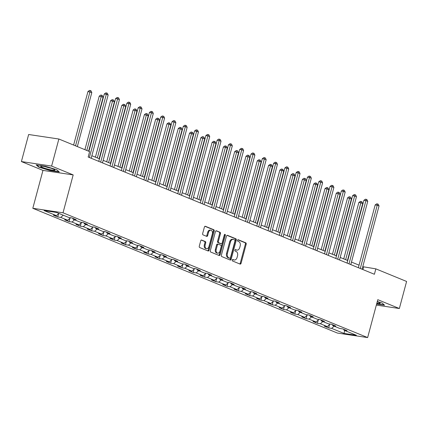 <?xml version="1.0" encoding="UTF-8"?>
<svg xmlns="http://www.w3.org/2000/svg" width="428" height="428" viewBox="0 0 428 428"><rect width="100%" height="100%" fill="white"/><g stroke="black" fill="none" stroke-linecap="round" stroke-linejoin="round"><path stroke-width="0.64" d="M232.233 260.037A0.776 0.53 98.5 0 0 232.532 260.984L240.076 264.076A1.107 0.754 98.5 0 0 240.199 264.108A1.107 0.754 98.5 0 0 241.071 263.306L246.196 244.179A1.107 0.754 98.5 0 0 245.774 242.826L238.225 239.734A0.776 0.53 98.5 0 0 237.829 241.221L238.803 241.622A3.547 2.418 98.5 0 1 240.167 245.956L239.739 247.55A3.547 2.418 98.5 0 1 236.941 250.123A3.547 2.418 98.5 0 1 236.556 250.016L235.577 249.615A0.776 0.53 98.5 0 0 235.181 251.102L236.154 251.504A3.547 2.418 98.5 0 1 237.519 255.837L237.091 257.431A3.547 2.418 98.5 0 1 234.293 260.005A3.547 2.418 98.5 0 1 233.907 259.898L232.934 259.496A0.776 0.53 98.5 0 0 232.233 260.037M201.711 240.049A1.107 0.754 98.5 0 0 201.588 240.012A1.107 0.754 98.5 0 0 200.716 240.82L199.277 246.186A1.107 0.754 98.5 0 0 199.705 247.539L208.083 250.974A1.107 0.754 98.5 0 0 208.206 251.006A1.107 0.754 98.5 0 0 209.078 250.198L214.203 231.072A1.107 0.754 98.5 0 0 213.775 229.718L205.397 226.289A1.107 0.754 98.5 0 0 205.274 226.257A1.107 0.754 98.5 0 0 204.402 227.059L202.663 233.538A1.107 0.754 98.5 0 0 203.091 234.892L206.676 236.363A1.107 0.754 98.5 0 0 206.799 236.395A1.107 0.754 98.5 0 0 207.671 235.593L208.532 232.377A2.964 2.022 98.5 0 1 210.87 230.227A2.964 2.022 98.5 0 1 212.336 233.934L208.96 246.523A2.964 2.022 98.5 0 1 206.622 248.679A2.964 2.022 98.5 0 1 205.162 244.971L205.724 242.869A1.107 0.754 98.5 0 0 205.296 241.515L201.465 240.012M73.177 174.908L51.617 166.075L58.866 139.014L28.649 134.504L21.4 161.565L42.961 170.398L32.812 208.286L63.023 212.796L73.177 174.908L42.961 170.398M376.34 305.084L399.351 308.518L377.785 299.686L367.636 337.574L63.023 212.796M399.351 308.518L406.6 281.458L375.848 268.859L362.767 266.687M58.866 139.014L89.618 151.608L88.168 157.023L374.398 274.273L375.848 268.859M221.367 255.232A1.107 0.754 98.5 0 0 221.79 256.586L230.173 260.021A1.107 0.754 98.5 0 0 230.291 260.053A1.107 0.754 98.5 0 0 231.168 259.245L236.288 240.124A1.107 0.754 98.5 0 0 235.865 238.771L227.487 235.336A1.107 0.754 98.5 0 0 227.364 235.304A1.107 0.754 98.5 0 0 226.492 236.106L221.367 255.232M219.125 255.495L210.747 252.06A1.107 0.754 98.5 0 1 210.319 250.706L215.445 231.585A1.107 0.754 98.5 0 1 216.322 230.778A1.107 0.754 98.5 0 1 216.44 230.81L220.029 232.281A1.107 0.754 98.5 0 1 220.452 233.635L218.376 241.392A1.107 0.754 98.5 0 0 218.799 242.746L221.18 243.719A1.107 0.754 98.5 0 0 221.303 243.751A1.107 0.754 98.5 0 0 222.175 242.949L224.336 234.87A0.776 0.53 98.5 0 1 225.331 235.277L220.12 254.724A1.107 0.754 98.5 0 1 219.248 255.527A1.107 0.754 98.5 0 1 219.125 255.495M32.812 208.286L337.419 333.064L367.636 337.574M57.759 216.964L60.739 217.408L67.688 220.254L64.703 219.81L69.047 221.586L72.027 222.03L78.971 224.877L75.991 224.433L80.336 226.209L83.316 226.658L90.26 229.499L87.28 229.055L91.619 230.836L94.604 231.281L101.548 234.127L98.568 233.677L102.907 235.459L105.887 235.903L112.837 238.749L109.857 238.305L114.196 240.081L117.176 240.525L124.12 243.371L121.14 242.927L125.484 244.704L128.464 245.148L135.409 247.994L132.429 247.55L136.773 249.326L139.753 249.775L146.697 252.616L143.717 252.172L148.056 253.954L151.036 254.398L157.986 257.244L155.006 256.8L159.344 258.576L162.324 259.02L169.269 261.866L166.289 261.422L170.633 263.199L173.613 263.643L180.557 266.489L177.577 266.045L181.921 267.821L184.901 268.27L191.846 271.111L188.866 270.667L193.205 272.449L196.185 272.893L203.134 275.739L200.154 275.29L204.493 277.071L207.473 277.515L214.423 280.361L211.437 279.917L215.782 281.694L218.762 282.138L225.706 284.984L222.726 284.54L227.07 286.316L230.05 286.76L236.994 289.606L234.014 289.162L238.353 290.944L241.339 291.388L248.283 294.234L245.303 293.785L249.642 295.566L252.622 296.01L259.571 298.856L256.591 298.412L260.93 300.189L263.91 300.633L270.854 303.479L267.875 303.035L272.219 304.811L275.199 305.255L282.143 308.101L279.163 307.657L283.502 309.433L286.487 309.883L293.431 312.724L290.452 312.28L294.79 314.061L297.77 314.505L304.72 317.351L301.74 316.902L306.079 318.683L309.059 319.127L316.003 321.974L313.023 321.53L317.367 323.306L320.347 323.75L327.292 326.596L324.312 326.152L328.656 327.928L331.636 328.372L343.935 333.412L356.347 335.268L344.048 330.229L347.028 330.673L342.684 328.897L339.704 328.447L332.759 325.606L335.739 326.05L331.4 324.269L328.42 323.825L321.471 320.979L324.451 321.423L320.112 319.646L317.132 319.202L310.182 316.356L313.168 316.8L308.823 315.024L305.843 314.58L298.899 311.734L301.879 312.178L297.535 310.402L294.555 309.952L287.611 307.111L290.591 307.555L286.252 305.774L283.266 305.33L276.322 302.484L279.302 302.933L274.963 301.151L271.983 300.707L265.034 297.861L268.014 298.305L263.675 296.529L260.695 296.085L253.751 293.239L256.73 293.683L252.386 291.907L249.406 291.463L242.462 288.616L245.442 289.06L241.103 287.284L238.118 286.835L231.174 283.994L234.153 284.438L229.815 282.657L226.835 282.213L219.885 279.366L222.865 279.81L218.526 278.034L215.546 277.59L208.602 274.744L211.582 275.188L207.238 273.412L204.258 272.968L197.313 270.122L200.293 270.566L195.949 268.789L192.969 268.34L186.025 265.499L189.005 265.943L184.666 264.162L181.686 263.718L174.736 260.871L177.716 261.321L173.377 259.539L170.398 259.095L163.448 256.249L166.433 256.693L162.089 254.917L159.109 254.473L152.165 251.627L155.145 252.071L150.8 250.294L147.821 249.85L140.876 247.004L143.856 247.448L139.517 245.667L136.532 245.223L129.588 242.376L132.568 242.826L128.229 241.044L125.249 240.6L118.299 237.754L121.279 238.198L116.94 236.422L113.96 235.978L107.016 233.132L109.996 233.576L105.652 231.799L102.672 231.355L95.728 228.509L98.708 228.953L94.369 227.177L91.383 226.728L84.439 223.887L87.419 224.331L83.08 222.549L80.1 222.105L73.151 219.259L76.131 219.708L71.792 217.927L68.812 217.483L56.512 212.443L44.1 210.592L56.4 215.632L53.42 215.188L57.759 216.964L58.636 213.684M63.269 215.214L60.739 217.408M70.577 217.745L67.688 220.254M73.151 219.259L72.739 218.317M74.558 219.837L72.027 222.03M81.86 222.367L78.971 224.877M84.439 223.887L84.027 222.94M85.846 224.459L83.316 226.658M93.149 226.995L90.26 229.499M95.728 228.509L95.316 227.562M97.129 229.082L94.604 231.281M104.437 231.618L101.548 234.127M107.016 233.132L106.599 232.185M108.418 233.709L105.887 235.903M115.726 236.24L112.837 238.749M118.299 237.754L117.887 236.812M119.706 238.332L117.176 240.525M127.009 240.862L124.12 243.371M129.588 242.376L129.176 241.435M130.995 242.954L128.464 245.148M138.298 245.49L135.409 247.994M140.876 247.004L140.464 246.057M142.278 247.577L139.753 249.775M149.586 250.113L146.697 252.616M152.165 251.627L151.747 250.68M153.566 252.199L151.036 254.398M160.875 254.735L157.986 257.244M163.448 256.249L163.036 255.302M164.855 256.827L162.324 259.02M172.158 259.357L169.269 261.866M174.736 260.871L174.324 259.93M176.143 261.449L173.613 263.643M183.446 263.98L180.557 266.489M186.025 265.499L185.613 264.552M187.432 266.072L184.901 268.27M194.735 268.607L191.846 271.111M197.313 270.122L196.901 269.175M198.715 270.694L196.185 272.893M206.023 273.23L203.134 275.739M208.602 274.744L208.185 273.797M210.004 275.322L207.473 277.515M217.312 277.852L214.423 280.361M219.885 279.366L219.473 278.425M221.292 279.944L218.762 282.138M228.595 282.475L225.706 284.984M231.174 283.994L230.762 283.047M232.581 284.567L230.05 286.76M239.883 287.102L236.994 289.606M242.462 288.616L242.05 287.67M243.864 289.189L241.339 291.388M251.172 291.725L248.283 294.234M253.751 293.239L253.333 292.292M255.152 293.817L252.622 296.01M262.46 296.347L259.571 298.856M265.034 297.861L264.622 296.914M266.441 298.439L263.91 300.633M273.743 300.97L270.854 303.479M276.322 302.484L275.91 301.542M277.729 303.061L275.199 305.255M285.032 305.592L282.143 308.101M287.611 307.111L287.199 306.164M289.012 307.684L286.487 309.883M296.32 310.22L293.431 312.724M298.899 311.734L298.482 310.787M300.301 312.306L297.77 314.505M307.609 314.842L304.72 317.351M310.182 316.356L309.77 315.409M311.589 316.934L309.059 319.127M318.892 319.465L316.003 321.974M321.471 320.979L321.059 320.037M322.878 321.556L320.347 323.75M330.181 324.087L327.292 326.596M332.759 325.606L332.347 324.659M334.161 326.179L331.636 328.372M344.808 330.539L343.935 333.412M344.048 330.229L343.63 329.282M51.617 166.075L21.4 161.565M359.044 265.162L351.479 262.064M347.755 260.54L340.19 257.442M336.472 255.917L328.902 252.82M325.184 251.295L317.619 248.197M313.895 246.672L306.33 243.569M302.607 242.045L295.042 238.947M291.318 237.422L283.753 234.325M280.035 232.8L272.47 229.702M268.747 228.178L261.182 225.075M257.458 223.55L249.893 220.452M246.17 218.927L238.605 215.83M234.886 214.305L227.322 211.207M223.598 209.683L216.033 206.585M212.309 205.06L204.745 201.957M201.021 200.432L193.456 197.335M189.738 195.81L182.168 192.712M178.449 191.188L170.884 188.09M167.161 186.565L159.596 183.462M155.872 181.937L148.307 178.84M144.584 177.315L137.019 174.217M133.301 172.693L125.736 169.595M122.012 168.07L114.447 164.973M110.724 163.448L103.159 160.345M99.435 158.82L91.87 155.722M58.93 213.433L56.4 215.632M362.923 269.57L363.602 267.029M329.533 324.654L328.656 327.928M318.245 320.032L317.367 323.306M306.956 315.404L306.079 318.683M295.668 310.781L294.79 314.061M284.385 306.159L283.502 309.433M273.096 301.537L272.219 304.811M261.808 296.914L260.93 300.189M250.519 292.287L249.642 295.566M239.236 287.664L238.353 290.944M227.947 283.042L227.07 286.316M216.659 278.419L215.782 281.694M205.37 273.792L204.493 277.071M194.082 269.169L193.205 272.449M182.799 264.547L181.921 267.821M171.51 259.924L170.633 263.199M160.222 255.297L159.344 258.576M148.933 250.674L148.056 253.954M137.65 246.052L136.773 249.326M126.362 241.429L125.484 244.704M115.073 236.807L114.196 240.081M103.785 232.179L102.907 235.459M92.502 227.557L91.619 230.836M81.213 222.935L80.336 226.209M69.924 218.312L69.047 221.586M376.624 304.024L384.558 305.207L382.124 303.029L377.287 301.542M36.193 164.876L38.622 167.054L50.156 170.595L59.251 171.954L56.822 169.772L45.288 166.235L36.193 164.876M50.226 170.323L50.156 170.595M38.729 166.669L38.622 167.054M232.548 259.555L233.089 259.775A3.547 2.418 98.5 0 0 233.479 259.882L234.293 260.005M236.941 250.123L236.128 250A3.547 2.418 98.5 0 1 235.737 249.893L235.197 249.674M239.717 263.932A1.107 0.754 98.5 0 0 240.258 263.183L245.383 244.056A1.107 0.754 98.5 0 0 244.955 242.703L237.84 239.792M229.815 259.871A1.107 0.754 98.5 0 0 230.35 259.127L235.475 240.001A1.107 0.754 98.5 0 0 235.047 238.647L227.027 235.363M229.788 258.212A0.776 0.53 98.5 0 0 230.483 257.672L234.983 240.884A0.776 0.53 98.5 0 0 234.683 239.937L233.656 239.514A3.547 2.418 98.5 0 0 233.265 239.407A3.547 2.418 98.5 0 0 230.473 241.981L227.396 253.456A3.547 2.418 98.5 0 0 228.761 257.79L229.788 258.212L228.969 258.089A0.776 0.53 98.5 0 0 229.146 258.116M233.265 239.407L232.452 239.284A3.547 2.418 98.5 0 0 229.654 241.863L230.473 241.981M228.969 258.089L227.942 257.667A3.547 2.418 98.5 0 1 226.578 253.339L229.654 241.863M215.985 230.836L220.029 232.281M220.607 243.634A1.107 0.754 98.5 0 1 220.484 243.628A1.107 0.754 98.5 0 1 220.361 243.596L217.986 242.623A1.107 0.754 98.5 0 1 217.558 241.269L219.639 233.511A1.107 0.754 98.5 0 0 219.211 232.158M218.767 255.35A1.107 0.754 98.5 0 0 219.307 254.601L224.518 235.159A0.776 0.53 98.5 0 0 224.497 234.533M216.22 249.438A2.964 2.022 98.5 0 0 217.681 253.151A2.964 2.022 98.5 0 0 220.019 250.995L221.206 246.56A1.107 0.754 98.5 0 0 220.778 245.207L218.403 244.233A1.107 0.754 98.5 0 0 218.28 244.201A1.107 0.754 98.5 0 0 217.408 245.003L216.22 249.438L215.402 249.315A2.964 2.022 98.5 0 0 216.862 253.028L217.681 253.151M217.585 244.11A1.107 0.754 98.5 0 0 217.461 244.078A1.107 0.754 98.5 0 0 216.589 244.88L217.408 245.003M215.402 249.315L216.589 244.88M206.622 248.679L205.804 248.556A2.964 2.022 98.5 0 1 204.343 244.848L204.905 242.751A1.107 0.754 98.5 0 0 204.482 241.397L201.251 240.071M210.87 230.227L210.057 230.104A2.964 2.022 98.5 0 0 207.719 232.254L208.532 232.377M206.317 236.219A1.107 0.754 98.5 0 0 206.858 235.47L207.719 232.254M207.724 250.824A1.107 0.754 98.5 0 0 208.259 250.08L213.385 230.954A1.107 0.754 98.5 0 0 212.962 229.601L204.937 226.31M347.461 260.422L362.703 203.535L360.895 202.792L358.851 202.487L343.738 258.897M358.851 202.487L360.387 201.395L361.2 201.513L345.653 259.678M361.2 201.513L361.928 201.813L362.703 203.535M360.28 268.484L377.229 205.231L379.037 205.97L362.088 269.228M358.364 267.703L375.185 204.926L377.229 205.231L377.533 203.953L378.256 204.252L379.037 205.97M375.185 204.926L376.715 203.83L377.533 203.953M384.184 304.87L376.699 303.752M376.838 303.222A7.34 0.888 -165 0 0 380.064 303.131A7.34 0.888 -165 0 0 377.223 301.799M42.474 167.407A7.34 0.888 -165 0 0 50.879 169.841A7.34 0.888 -165 0 0 54.757 169.873A7.34 0.888 -165 0 0 53.088 168.99A7.34 0.888 -165 0 0 46.09 166.861A7.34 0.888 -165 0 0 40.901 166.16A7.34 0.888 -165 0 0 42.474 167.407M45.32 166.69A5.024 0.605 -165 0 0 50.665 168.124M58.877 171.617L50.135 170.312L38.964 166.883L36.835 164.973M336.173 255.794L351.415 198.908L347.568 197.864L332.449 254.269M347.568 197.864L349.098 196.768L349.917 196.891L334.364 255.056M349.917 196.891L350.639 197.19L351.415 198.908M324.884 251.172L340.132 194.285L336.28 193.242L321.166 249.647M336.28 193.242L337.81 192.145L338.628 192.268L323.076 250.434M338.628 192.268L339.351 192.563L340.132 194.285M348.991 263.862L365.94 200.604L367.748 201.347L350.8 264.606M347.076 263.081L363.896 200.304L365.94 200.604L366.245 199.33L366.973 199.625L367.748 201.347M363.896 200.304L365.432 199.207L366.245 199.33M337.703 259.24L354.651 195.981L356.46 196.725L339.511 259.983M335.787 258.459L352.613 195.676L354.651 195.981L354.962 194.708L355.684 195.002L356.46 196.725M352.613 195.676L354.143 194.585L354.962 194.708M313.601 246.549L328.843 189.663L327.035 188.919L324.991 188.614L309.877 245.025M324.991 188.614L326.521 187.523L327.34 187.646L311.793 245.806M327.34 187.646L328.062 187.94L328.843 189.663M302.312 241.927L317.555 185.04L315.746 184.297L313.703 183.992L298.589 240.402M313.703 183.992L315.238 182.9L316.051 183.024L300.504 241.183M316.051 183.024L316.779 183.318L317.555 185.04M291.024 237.299L306.266 180.413L302.419 179.369L287.3 235.775M302.419 179.369L303.95 178.278L304.768 178.396L289.216 236.561M304.768 178.396L305.49 178.695L306.266 180.413M326.414 254.617L343.363 191.359L345.171 192.102L328.223 255.356M324.504 253.831L341.325 191.054L343.363 191.359L343.673 190.08L344.396 190.38L345.171 192.102M341.325 191.054L342.855 189.962L343.673 190.08M315.126 249.995L332.08 186.736L333.888 187.475L316.939 250.733M313.216 249.208L330.036 186.431L332.08 186.736L332.385 185.458L333.107 185.757L333.888 187.475M330.036 186.431L331.566 185.335L332.385 185.458M303.843 245.367L320.791 182.114L322.6 182.852L305.651 246.111M301.927 244.586L318.748 181.809L320.791 182.114L321.096 180.835L321.824 181.13L322.6 182.852M318.748 181.809L320.283 180.712L321.096 180.835M279.735 232.677L294.978 175.79L291.131 174.747L276.017 231.152M291.131 174.747L292.661 173.65L293.48 173.773L277.927 231.939M293.48 173.773L294.202 174.073L294.978 175.79M292.554 240.745L309.503 177.486L311.311 178.23L294.362 241.488M290.639 239.964L307.459 177.181L309.503 177.486L309.808 176.213L310.535 176.507L311.311 178.23M307.459 177.181L308.995 176.09L309.808 176.213M268.452 228.054L283.694 171.168L281.886 170.424L279.842 170.125L264.729 226.53M279.842 170.125L281.373 169.028L282.191 169.151L266.639 227.316M282.191 169.151L282.913 169.445L283.694 171.168M281.266 236.122L298.214 172.864L300.023 173.608L283.074 236.861M279.356 235.336L296.176 172.559L298.214 172.864L298.525 171.591L299.247 171.885L300.023 173.608M296.176 172.559L297.706 171.468L298.525 171.591M257.164 223.432L272.406 166.546L270.598 165.802L268.554 165.497L253.44 221.907M268.554 165.497L270.089 164.406L270.903 164.529L255.356 222.688M270.903 164.529L271.625 164.823L272.406 166.546M269.977 231.5L286.931 168.241L288.74 168.98L271.785 232.238M268.067 230.713L284.887 167.936L286.931 168.241L287.236 166.963L287.958 167.262L288.74 168.98M284.887 167.936L286.418 166.845L287.236 166.963M245.875 218.81L261.117 161.923L259.309 161.179L257.265 160.875L242.152 217.285M257.265 160.875L258.801 159.783L259.614 159.901L244.067 218.066M259.614 159.901L260.342 160.2L261.117 161.923M258.694 226.872L275.643 163.619L277.451 164.357L260.502 227.616M256.779 226.091L273.599 163.314L275.643 163.619L275.948 162.34L276.67 162.64L277.451 164.357M273.599 163.314L275.134 162.217L275.948 162.34M234.587 214.182L249.829 157.295L245.982 156.252L230.869 212.657M245.982 156.252L247.512 155.155L248.331 155.278L232.779 213.444M248.331 155.278L249.053 155.578L249.829 157.295M247.405 222.25L264.354 158.991L266.163 159.735L249.214 222.993M245.49 221.469L262.311 158.686L264.354 158.991L264.659 157.718L265.387 158.012L266.163 159.735M262.311 158.686L263.846 157.595L264.659 157.718M223.298 209.56L238.546 152.673L234.694 151.63L219.58 208.035M234.694 151.63L236.224 150.533L237.042 150.656L221.49 208.821M237.042 150.656L237.765 150.95L238.546 152.673M236.117 217.627L253.066 154.369L254.874 155.113L237.925 218.366M234.202 216.846L251.027 154.064L253.066 154.369L253.376 153.096L254.098 153.39L254.874 155.113M251.027 154.064L252.557 152.973L253.376 153.096M212.015 204.937L227.257 148.051L225.449 147.307L223.405 147.002L208.292 203.412M223.405 147.002L224.941 145.911L225.754 146.034L210.207 204.193M225.754 146.034L226.476 146.328L227.257 148.051M224.828 213.005L241.777 149.746L243.591 150.485L226.637 213.743M222.918 212.218L239.739 149.442L241.777 149.746L242.088 148.468L242.81 148.767L243.591 150.485M239.739 149.442L241.269 148.35L242.088 148.468M200.727 200.315L215.969 143.428L214.161 142.685L212.117 142.38L197.003 198.79M212.117 142.38L213.652 141.288L214.465 141.411L198.918 199.571M214.465 141.411L215.193 141.705L215.969 143.428M213.545 208.383L230.494 145.124L232.302 145.862L215.354 209.121M211.63 207.596L228.45 144.819L230.494 145.124L230.799 143.845L231.521 144.145L232.302 145.862M228.45 144.819L229.98 143.722L230.799 143.845M189.438 195.687L204.68 138.8L200.834 137.757L185.715 194.162M200.834 137.757L202.364 136.666L203.182 136.783L187.63 194.949M203.182 136.783L203.905 137.083L204.68 138.8M202.257 203.755L219.206 140.502L221.014 141.24L204.065 204.498M200.341 202.974L217.162 140.197L219.206 140.502L219.511 139.223L220.238 139.517L221.014 141.24M217.162 140.197L218.697 139.1L219.511 139.223M178.15 191.065L193.397 134.178L189.545 133.135L174.431 189.54M189.545 133.135L191.075 132.038L191.894 132.161L176.341 190.326M191.894 132.161L192.616 132.461L193.397 134.178M190.968 199.132L207.917 135.874L209.725 136.618L192.777 199.876M189.053 198.351L205.879 135.569L207.917 135.874L208.227 134.601L208.95 134.895L209.725 136.618M205.879 135.569L207.409 134.478L208.227 134.601M166.867 186.442L182.109 129.556L180.3 128.812L178.257 128.512L163.143 184.917M178.257 128.512L179.787 127.416L180.605 127.539L165.058 185.699M180.605 127.539L181.328 127.833L182.109 129.556M179.68 194.51L196.629 131.252L198.437 131.995L181.488 195.248M177.77 193.724L194.59 130.947L196.629 131.252L196.939 129.978L197.661 130.273L198.437 131.995M194.59 130.947L196.12 129.855L196.939 129.978M155.578 181.82L170.82 124.933L169.012 124.19L166.968 123.885L151.854 180.295M166.968 123.885L168.504 122.793L169.317 122.916L153.77 181.076M169.317 122.916L170.044 123.211L170.82 124.933M168.391 189.888L185.345 126.629L187.154 127.367L170.205 190.626M166.481 189.101L183.302 126.324L185.345 126.629L185.65 125.351L186.373 125.65L187.154 127.367M183.302 126.324L184.832 125.233L185.65 125.351M144.29 177.197L159.532 120.311L157.723 119.567L155.685 119.262L140.566 175.673M155.685 119.262L157.215 118.171L158.034 118.288L142.481 176.454M158.034 118.288L158.756 118.588L159.532 120.311M157.108 185.26L174.057 122.007L175.865 122.745L158.916 186.003M155.193 184.479L172.013 121.702L174.057 122.007L174.362 120.728L175.089 121.022L175.865 122.745M172.013 121.702L173.549 120.605L174.362 120.728M133.001 172.57L148.243 115.683L144.397 114.64L129.283 171.045M144.397 114.64L145.927 113.543L146.745 113.666L131.193 171.831M146.745 113.666L147.467 113.966L148.243 115.683M145.82 180.637L162.768 117.379L164.577 118.123L147.628 181.381M143.904 179.856L160.725 117.074L162.768 117.379L163.079 116.106L163.801 116.4L164.577 118.123M160.725 117.074L162.26 115.983L163.079 116.106M121.718 167.947L136.96 111.061L133.108 110.017L117.994 166.422M133.108 110.017L134.638 108.921L135.457 109.044L119.904 167.209M135.457 109.044L136.179 109.338L136.96 111.061M134.531 176.015L151.48 112.757L153.288 113.5L136.339 176.753M132.621 175.229L149.442 112.452L151.48 112.757L151.79 111.483L152.512 111.778L153.288 113.5M149.442 112.452L150.972 111.36L151.79 111.483M110.429 163.325L125.672 106.438L123.863 105.695L121.82 105.39L106.706 161.8M121.82 105.39L123.355 104.298L124.168 104.421L108.621 162.581M124.168 104.421L124.89 104.716L125.672 106.438M123.243 171.393L140.197 108.134L142.005 108.873L125.051 172.131M121.333 170.606L138.153 107.829L140.197 108.134L140.502 106.856L141.224 107.155L142.005 108.873M138.153 107.829L139.683 106.738L140.502 106.856M99.141 158.702L114.383 101.816L112.575 101.072L110.531 100.767L95.417 157.178M110.531 100.767L112.066 99.676L112.88 99.799L97.333 157.959M112.88 99.799L113.607 100.093L114.383 101.816M111.959 166.77L128.908 103.512L130.717 104.25L113.768 167.509M110.044 165.984L126.865 103.207L128.908 103.512L129.213 102.233L129.935 102.533L130.717 104.25M126.865 103.207L128.4 102.11L129.213 102.233M88.623 151.202L103.094 97.188L99.248 96.145L84.904 149.677M99.248 96.145L100.778 95.053L101.597 95.171L86.814 150.463M101.597 95.171L102.319 95.471L103.094 97.188M100.671 162.142L117.62 98.889L119.428 99.628L102.479 162.886M98.756 161.361L115.576 98.584L117.62 98.889L117.925 97.611L118.652 97.905L119.428 99.628M115.576 98.584L117.112 97.488L117.925 97.611M77.334 146.579L91.811 92.566L87.959 91.522L73.616 145.055M87.959 91.522L89.489 90.426L90.308 90.549L75.526 145.841M90.308 90.549L91.03 90.843L91.811 92.566M89.382 157.52L106.331 94.262L108.14 95.005L91.191 158.264M88.922 151.325L104.293 93.957L106.331 94.262L106.642 92.988L107.364 93.283L108.14 95.005M104.293 93.957L105.823 92.865L106.642 92.988M233.089 259.775L233.907 259.898M235.737 249.893L236.556 250.016M244.955 242.703L245.774 242.826M245.383 244.056L246.196 244.179M240.258 263.183L241.071 263.306M235.047 238.647L235.865 238.771M235.475 240.001L236.288 240.124M230.35 259.127L231.168 259.245M226.578 253.339L227.396 253.456M227.942 257.667L228.761 257.79M219.639 233.511L220.452 233.635M217.558 241.269L218.376 241.392M217.986 242.623L218.799 242.746M220.361 243.596L221.18 243.719M224.518 235.159L225.331 235.277M219.307 254.601L220.12 254.724M204.482 241.397L205.296 241.515M204.905 242.751L205.724 242.869M204.343 244.848L205.162 244.971M206.858 235.47L207.671 235.593M212.962 229.601L213.775 229.718M213.385 230.954L214.203 231.072M208.259 250.08L209.078 250.198M229.055 258.111L229.873 258.234M220.484 243.628L221.303 243.751M217.461 244.078L218.28 244.201"/></g></svg>
